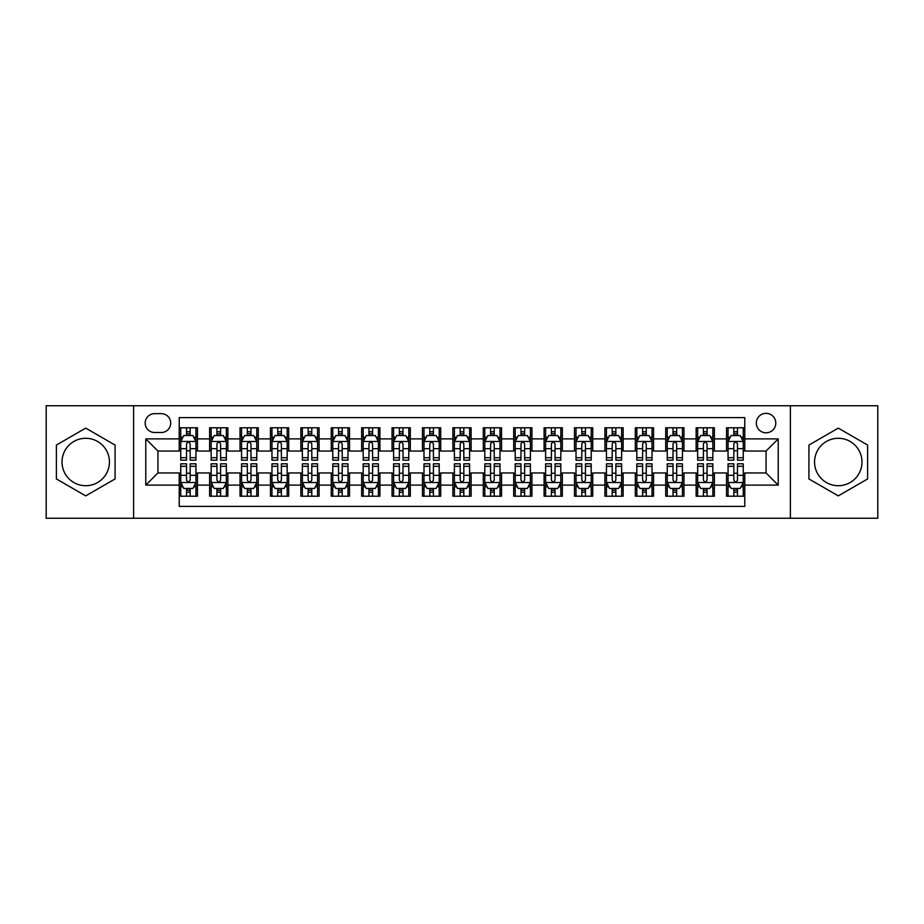 <?xml version="1.0" encoding="UTF-8"?>
<svg xmlns="http://www.w3.org/2000/svg" width="924" height="924" viewBox="0 0 924 924"><rect width="100%" height="100%" fill="white"/><g stroke="black" fill="none" stroke-linecap="round" stroke-linejoin="round"><path stroke-width="1.39" d="M838.276 438.288A23.712 23.712 0 0 0 814.552 462A23.712 23.712 0 0 0 838.276 485.712A23.712 23.712 0 0 0 861.988 462A23.712 23.712 0 0 0 838.276 438.288M766.054 413.351A9.725 9.725 0 0 0 756.329 423.077A9.725 9.725 0 0 0 766.054 432.813A9.725 9.725 0 0 0 775.79 423.077A9.725 9.725 0 0 0 766.054 413.351M85.724 485.712A23.712 23.712 0 0 1 62.012 462A23.712 23.712 0 0 1 85.724 438.288A23.712 23.712 0 0 1 109.448 462A23.712 23.712 0 0 1 85.724 485.712M790.378 518.249L877.8 518.249L877.8 405.752L790.378 405.752L790.378 518.249L133.622 518.249L133.622 405.752L46.2 405.752L46.2 518.249L133.622 518.249M744.779 427.789L726.53 427.789L726.53 438.888L714.368 438.888L714.368 451.051L726.53 451.051L726.53 438.888M714.368 438.888L714.368 427.789L696.13 427.789L696.13 438.888L683.968 438.888L683.968 451.051L696.13 451.051L696.13 438.888M683.968 438.888L683.968 427.789L665.719 427.789L665.719 438.888L653.557 438.888L653.557 451.051L665.719 451.051L665.719 438.888M653.557 438.888L653.557 427.789L635.308 427.789L635.308 438.888L623.146 438.888L623.146 451.051L635.308 451.051L635.308 438.888M623.146 438.888L623.146 427.789L604.908 427.789L604.908 438.888L592.746 438.888L592.746 451.051L604.908 451.051L604.908 438.888M592.746 438.888L592.746 427.789L574.497 427.789L574.497 438.888L562.335 438.888L562.335 451.051L574.497 451.051L574.497 438.888M562.335 438.888L562.335 427.789L544.097 427.789L544.097 438.888L531.935 438.888L531.935 451.051L544.097 451.051L544.097 438.888M531.935 438.888L531.935 427.789L513.686 427.789L513.686 438.888L501.524 438.888L501.524 451.051L513.686 451.051L513.686 438.888M501.524 438.888L501.524 427.789L483.287 427.789L483.287 438.888L471.125 438.888L471.125 451.051L483.287 451.051L483.287 438.888M471.125 438.888L471.125 427.789L452.876 427.789L452.876 438.888L440.713 438.888L440.713 451.051L452.876 451.051L452.876 438.888M440.713 438.888L440.713 427.789L422.476 427.789L422.476 438.888L410.314 438.888L410.314 451.051L422.476 451.051L422.476 438.888M410.314 438.888L410.314 427.789L392.065 427.789L392.065 438.888L379.903 438.888L379.903 451.051L392.065 451.051L392.065 438.888M379.903 438.888L379.903 427.789L361.665 427.789L361.665 438.888L349.503 438.888L349.503 451.051L361.665 451.051L361.665 438.888M349.503 438.888L349.503 427.789L331.254 427.789L331.254 438.888L319.092 438.888L319.092 451.051L331.254 451.051L331.254 438.888M319.092 438.888L319.092 427.789L300.854 427.789L300.854 438.888L288.692 438.888L288.692 451.051L300.854 451.051L300.854 438.888M288.692 438.888L288.692 427.789L270.443 427.789L270.443 438.888L258.281 438.888L258.281 451.051L270.443 451.051L270.443 438.888M258.281 438.888L258.281 427.789L240.032 427.789L240.032 438.888L227.87 438.888L227.87 451.051L240.032 451.051L240.032 438.888M227.87 438.888L227.87 427.789L209.632 427.789L209.632 451.051L197.47 451.051L197.47 427.789L179.221 427.789M179.221 496.211L197.47 496.211L197.47 472.949L209.632 472.949L209.632 496.211L227.87 496.211L227.87 472.949L240.032 472.949L240.032 485.112L227.87 485.112M240.032 485.112L240.032 496.211L258.281 496.211L258.281 472.949L270.443 472.949L270.443 485.112L258.281 485.112M270.443 485.112L270.443 496.211L288.692 496.211L288.692 472.949L300.854 472.949L300.854 485.112L288.692 485.112M300.854 485.112L300.854 496.211L319.092 496.211L319.092 472.949L331.254 472.949L331.254 485.112L319.092 485.112M331.254 485.112L331.254 496.211L349.503 496.211L349.503 472.949L361.665 472.949L361.665 485.112L349.503 485.112M361.665 485.112L361.665 496.211L379.903 496.211L379.903 472.949L392.065 472.949L392.065 485.112L379.903 485.112M392.065 485.112L392.065 496.211L410.314 496.211L410.314 472.949L422.476 472.949L422.476 485.112L410.314 485.112M422.476 485.112L422.476 496.211L440.713 496.211L440.713 472.949L452.876 472.949L452.876 485.112L440.713 485.112M452.876 485.112L452.876 496.211L471.125 496.211L471.125 472.949L483.287 472.949L483.287 485.112L471.125 485.112M483.287 485.112L483.287 496.211L501.524 496.211L501.524 472.949L513.686 472.949L513.686 485.112L501.524 485.112M513.686 485.112L513.686 496.211L531.935 496.211L531.935 472.949L544.097 472.949L544.097 485.112L531.935 485.112M544.097 485.112L544.097 496.211L562.335 496.211L562.335 472.949L574.497 472.949L574.497 485.112L562.335 485.112M574.497 485.112L574.497 496.211L592.746 496.211L592.746 472.949L604.908 472.949L604.908 485.112L592.746 485.112M604.908 485.112L604.908 496.211L623.146 496.211L623.146 472.949L635.308 472.949L635.308 485.112L623.146 485.112M635.308 485.112L635.308 496.211L653.557 496.211L653.557 472.949L665.719 472.949L665.719 485.112L653.557 485.112M665.719 485.112L665.719 496.211L683.968 496.211L683.968 472.949L696.13 472.949L696.13 485.112L683.968 485.112M696.13 485.112L696.13 496.211L714.368 496.211L714.368 472.949L726.53 472.949L726.53 485.112L714.368 485.112M154.597 432.501L161.284 432.501A9.425 9.425 0 0 0 170.709 423.077A9.425 9.425 0 0 0 161.284 413.652L154.597 413.652A9.425 9.425 0 0 0 145.172 423.077A9.425 9.425 0 0 0 154.597 432.501M790.378 405.752L133.622 405.752M744.779 438.888L744.779 417.602L179.221 417.602L179.221 451.051L157.946 451.051L157.946 472.949L179.221 472.949L179.221 506.398L744.779 506.398L744.779 472.949L766.054 472.949L766.054 451.051L744.779 451.051L744.779 438.888L778.216 438.888L778.216 485.112L744.779 485.112M179.221 485.112L145.784 485.112L145.784 438.888L179.221 438.888M726.53 485.112L726.53 496.211L744.779 496.211M179.221 435.4L180.746 435.4M186.521 435.4L190.171 435.4M195.946 435.4L197.47 435.4M179.221 450.75L180.746 450.75M186.521 450.75L190.171 450.75M195.946 450.75L197.47 450.75M179.221 473.25L180.746 473.25M186.521 473.25L190.171 473.25M195.946 473.25L197.47 473.25M179.221 488.6L180.746 488.6M186.521 488.6L190.171 488.6M195.946 488.6L197.47 488.6M209.632 450.75L211.157 450.75M216.932 450.75L220.582 450.75M226.357 450.75L227.87 450.75M209.632 435.4L211.157 435.4M216.932 435.4L220.582 435.4M226.357 435.4L227.87 435.4M209.632 473.25L211.157 473.25M216.932 473.25L220.582 473.25M226.357 473.25L227.87 473.25M209.632 488.6L211.157 488.6M216.932 488.6L220.582 488.6M226.357 488.6L227.87 488.6M240.032 473.25L241.557 473.25M247.332 473.25L250.982 473.25M256.757 473.25L258.281 473.25M240.032 488.6L241.557 488.6M247.332 488.6L250.982 488.6M256.757 488.6L258.281 488.6M240.032 435.4L241.557 435.4M247.332 435.4L250.982 435.4M256.757 435.4L258.281 435.4M240.032 450.75L241.557 450.75M247.332 450.75L250.982 450.75M256.757 450.75L258.281 450.75M270.443 473.25L271.968 473.25M277.743 473.25L281.393 473.25M287.168 473.25L288.692 473.25M270.443 488.6L271.968 488.6M277.743 488.6L281.393 488.6M287.168 488.6L288.692 488.6M270.443 435.4L271.968 435.4M277.743 435.4L281.393 435.4M287.168 435.4L288.692 435.4M270.443 450.75L271.968 450.75M277.743 450.75L281.393 450.75M287.168 450.75L288.692 450.75M300.854 473.25L302.367 473.25M308.142 473.25L311.792 473.25M317.567 473.25L319.092 473.25M300.854 488.6L302.367 488.6M308.142 488.6L311.792 488.6M317.567 488.6L319.092 488.6M300.854 435.4L302.367 435.4M308.142 435.4L311.792 435.4M317.567 435.4L319.092 435.4M300.854 450.75L302.367 450.75M308.142 450.75L311.792 450.75M317.567 450.75L319.092 450.75M331.254 473.25L332.779 473.25M338.554 473.25L342.203 473.25M347.978 473.25L349.503 473.25M331.254 488.6L332.779 488.6M338.554 488.6L342.203 488.6M347.978 488.6L349.503 488.6M331.254 435.4L332.779 435.4M338.554 435.4L342.203 435.4M347.978 435.4L349.503 435.4M331.254 450.75L332.779 450.75M338.554 450.75L342.203 450.75M347.978 450.75L349.503 450.75M361.665 473.25L363.178 473.25M368.953 473.25L372.603 473.25M378.39 473.25L379.903 473.25M361.665 488.6L363.178 488.6M368.953 488.6L372.603 488.6M378.39 488.6L379.903 488.6M361.665 435.4L363.178 435.4M368.953 435.4L372.603 435.4M378.39 435.4L379.903 435.4M361.665 450.75L363.178 450.75M368.953 450.75L372.603 450.75M378.39 450.75L379.903 450.75M392.065 473.25L393.589 473.25M399.364 473.25L403.014 473.25M408.789 473.25L410.314 473.25M392.065 488.6L393.589 488.6M399.364 488.6L403.014 488.6M408.789 488.6L410.314 488.6M392.065 435.4L393.589 435.4M399.364 435.4L403.014 435.4M408.789 435.4L410.314 435.4M392.065 450.75L393.589 450.75M399.364 450.75L403.014 450.75M408.789 450.75L410.314 450.75M422.476 473.25L423.989 473.25M429.776 473.25L433.414 473.25M439.2 473.25L440.713 473.25M422.476 488.6L423.989 488.6M429.776 488.6L433.414 488.6M439.2 488.6L440.713 488.6M422.476 435.4L423.989 435.4M429.776 435.4L433.414 435.4M439.2 435.4L440.713 435.4M422.476 450.75L423.989 450.75M429.776 450.75L433.414 450.75M439.2 450.75L440.713 450.75M452.876 473.25L454.4 473.25M460.175 473.25L463.825 473.25M469.6 473.25L471.125 473.25M452.876 488.6L454.4 488.6M460.175 488.6L463.825 488.6M469.6 488.6L471.125 488.6M452.876 435.4L454.4 435.4M460.175 435.4L463.825 435.4M469.6 435.4L471.125 435.4M452.876 450.75L454.4 450.75M460.175 450.75L463.825 450.75M469.6 450.75L471.125 450.75M483.287 473.25L484.8 473.25M490.586 473.25L494.224 473.25M500.011 473.25L501.524 473.25M483.287 488.6L484.8 488.6M490.586 488.6L494.224 488.6M500.011 488.6L501.524 488.6M483.287 435.4L484.8 435.4M490.586 435.4L494.224 435.4M500.011 435.4L501.524 435.4M483.287 450.75L484.8 450.75M490.586 450.75L494.224 450.75M500.011 450.75L501.524 450.75M513.686 473.25L515.211 473.25M520.986 473.25L524.636 473.25M530.411 473.25L531.935 473.25M513.686 488.6L515.211 488.6M520.986 488.6L524.636 488.6M530.411 488.6L531.935 488.6M513.686 435.4L515.211 435.4M520.986 435.4L524.636 435.4M530.411 435.4L531.935 435.4M513.686 450.75L515.211 450.75M520.986 450.75L524.636 450.75M530.411 450.75L531.935 450.75M544.097 473.25L545.61 473.25M551.397 473.25L555.047 473.25M560.822 473.25L562.335 473.25M544.097 488.6L545.61 488.6M551.397 488.6L555.047 488.6M560.822 488.6L562.335 488.6M544.097 435.4L545.61 435.4M551.397 435.4L555.047 435.4M560.822 435.4L562.335 435.4M544.097 450.75L545.61 450.75M551.397 450.75L555.047 450.75M560.822 450.75L562.335 450.75M574.497 473.25L576.022 473.25M581.797 473.25L585.446 473.25M591.221 473.25L592.746 473.25M574.497 488.6L576.022 488.6M581.797 488.6L585.446 488.6M591.221 488.6L592.746 488.6M574.497 435.4L576.022 435.4M581.797 435.4L585.446 435.4M591.221 435.4L592.746 435.4M574.497 450.75L576.022 450.75M581.797 450.75L585.446 450.75M591.221 450.75L592.746 450.75M604.908 473.25L606.433 473.25M612.208 473.25L615.858 473.25M621.633 473.25L623.146 473.25M604.908 488.6L606.433 488.6M612.208 488.6L615.858 488.6M621.633 488.6L623.146 488.6M604.908 435.4L606.433 435.4M612.208 435.4L615.858 435.4M621.633 435.4L623.146 435.4M604.908 450.75L606.433 450.75M612.208 450.75L615.858 450.75M621.633 450.75L623.146 450.75M635.308 473.25L636.832 473.25M642.607 473.25L646.257 473.25M652.032 473.25L653.557 473.25M635.308 488.6L636.832 488.6M642.607 488.6L646.257 488.6M652.032 488.6L653.557 488.6M635.308 435.4L636.832 435.4M642.607 435.4L646.257 435.4M652.032 435.4L653.557 435.4M635.308 450.75L636.832 450.75M642.607 450.75L646.257 450.75M652.032 450.75L653.557 450.75M665.719 473.25L667.244 473.25M673.019 473.25L676.668 473.25M682.443 473.25L683.968 473.25M665.719 488.6L667.244 488.6M673.019 488.6L676.668 488.6M682.443 488.6L683.968 488.6M665.719 435.4L667.244 435.4M673.019 435.4L676.668 435.4M682.443 435.4L683.968 435.4M665.719 450.75L667.244 450.75M673.019 450.75L676.668 450.75M682.443 450.75L683.968 450.75M696.13 473.25L697.643 473.25M703.418 473.25L707.068 473.25M712.843 473.25L714.368 473.25M696.13 488.6L697.643 488.6M703.418 488.6L707.068 488.6M712.843 488.6L714.368 488.6M696.13 435.4L697.643 435.4M703.418 435.4L707.068 435.4M712.843 435.4L714.368 435.4M696.13 450.75L697.643 450.75M703.418 450.75L707.068 450.75M712.843 450.75L714.368 450.75M726.53 473.25L728.054 473.25M733.829 473.25L737.479 473.25M743.254 473.25L744.779 473.25M726.53 488.6L728.054 488.6M733.829 488.6L737.479 488.6M743.254 488.6L744.779 488.6M726.53 435.4L728.054 435.4M733.829 435.4L737.479 435.4M743.254 435.4L744.779 435.4M726.53 450.75L728.054 450.75M733.829 450.75L737.479 450.75M743.254 450.75L744.779 450.75M157.946 451.051L145.784 438.888M157.946 472.949L145.784 485.112M778.216 438.888L766.054 451.051M778.216 485.112L766.054 472.949M85.724 495.876L115.073 478.944L115.073 445.056L85.724 428.124L56.387 445.056L56.387 478.944L85.724 495.876M867.613 445.056L838.276 428.124L808.927 445.056L808.927 478.944L838.276 495.876L867.613 478.944L867.613 445.056M190.171 431.751L186.521 431.751M195.946 457.703L190.171 457.703L190.171 460.175L195.946 460.175L195.946 441.626L192.908 435.551L183.784 435.551L180.746 441.626L180.746 460.175L186.521 460.175L186.521 457.703L180.746 457.703M180.746 441.626L180.746 427.789M195.946 441.626L195.946 427.789M186.521 435.551L186.521 427.789M190.171 427.789L190.171 435.551M190.171 457.703L190.171 443.913C188.958 441.568 187.745 441.568 186.521 443.913L186.521 457.703M186.521 492.249L190.171 492.249M180.746 466.297L186.521 466.297L186.521 463.825L180.746 463.825L180.746 482.374L183.784 488.45L192.908 488.45L195.946 482.374L195.946 463.825L190.171 463.825L190.171 466.297L195.946 466.297M195.946 482.374L195.946 496.211M180.746 482.374L180.746 496.211M190.171 488.45L190.171 496.211M186.521 496.211L186.521 488.45M186.521 466.297L186.521 480.087C187.734 482.432 188.958 482.432 190.171 480.087L190.171 466.297M220.582 431.751L216.932 431.751M226.357 457.703L220.582 457.703L220.582 460.175L226.357 460.175L226.357 441.626L223.319 435.551L214.195 435.551L211.157 441.626L211.157 460.175L216.932 460.175L216.932 457.703L211.157 457.703M211.157 441.626L211.157 427.789M226.357 441.626L226.357 427.789M216.932 435.551L216.932 427.789M220.582 427.789L220.582 435.551M220.582 457.703L220.582 443.913C219.358 441.568 218.145 441.568 216.932 443.913L216.932 457.703M250.982 431.751L247.332 431.751M256.757 457.703L250.982 457.703L250.982 460.175L256.757 460.175L256.757 441.626L253.719 435.551L244.594 435.551L241.557 441.626L241.557 460.175L247.332 460.175L247.332 457.703L241.557 457.703M241.557 441.626L241.557 427.789M256.757 441.626L256.757 427.789M247.332 435.551L247.332 427.789M250.982 427.789L250.982 435.551M250.982 457.703L250.982 443.913C249.769 441.568 248.556 441.568 247.332 443.913L247.332 457.703M281.393 431.751L277.743 431.751M287.168 457.703L281.393 457.703L281.393 460.175L287.168 460.175L287.168 441.626L284.13 435.551L275.005 435.551L271.968 441.626L271.968 460.175L277.743 460.175L277.743 457.703L271.968 457.703M271.968 441.626L271.968 427.789M287.168 441.626L287.168 427.789M277.743 435.551L277.743 427.789M281.393 427.789L281.393 435.551M281.393 457.703L281.393 443.913C280.18 441.568 278.956 441.568 277.743 443.913L277.743 457.703M311.792 431.751L308.142 431.751M317.567 457.703L311.792 457.703L311.792 460.175L317.567 460.175L317.567 441.626L314.53 435.551L305.405 435.551L302.367 441.626L302.367 460.175L308.142 460.175L308.142 457.703L302.367 457.703M302.367 441.626L302.367 427.789M317.567 441.626L317.567 427.789M308.142 435.551L308.142 427.789M311.792 427.789L311.792 435.551M311.792 457.703L311.792 443.913C310.579 441.568 309.367 441.568 308.142 443.913L308.142 457.703M216.932 492.249L220.582 492.249M211.157 466.297L216.932 466.297L216.932 463.825L211.157 463.825L211.157 482.374L214.195 488.45L223.319 488.45L226.357 482.374L226.357 463.825L220.582 463.825L220.582 466.297L226.357 466.297M226.357 482.374L226.357 496.211M211.157 482.374L211.157 496.211M220.582 488.45L220.582 496.211M216.932 496.211L216.932 488.45M216.932 466.297L216.932 480.087C218.145 482.432 219.358 482.432 220.582 480.087L220.582 466.297M247.332 492.249L250.982 492.249M241.557 466.297L247.332 466.297L247.332 463.825L241.557 463.825L241.557 482.374L244.594 488.45L253.719 488.45L256.757 482.374L256.757 463.825L250.982 463.825L250.982 466.297L256.757 466.297M256.757 482.374L256.757 496.211M241.557 482.374L241.557 496.211M250.982 488.45L250.982 496.211M247.332 496.211L247.332 488.45M247.332 466.297L247.332 480.087C248.544 482.432 249.769 482.432 250.982 480.087L250.982 466.297M277.743 492.249L281.393 492.249M271.968 466.297L277.743 466.297L277.743 463.825L271.968 463.825L271.968 482.374L275.005 488.45L284.13 488.45L287.168 482.374L287.168 463.825L281.393 463.825L281.393 466.297L287.168 466.297M287.168 482.374L287.168 496.211M271.968 482.374L271.968 496.211M281.393 488.45L281.393 496.211M277.743 496.211L277.743 488.45M277.743 466.297L277.743 480.087C278.956 482.432 280.168 482.432 281.393 480.087L281.393 466.297M308.142 492.249L311.792 492.249M302.367 466.297L308.142 466.297L308.142 463.825L302.367 463.825L302.367 482.374L305.405 488.45L314.53 488.45L317.567 482.374L317.567 463.825L311.792 463.825L311.792 466.297L317.567 466.297M317.567 482.374L317.567 496.211M302.367 482.374L302.367 496.211M311.792 488.45L311.792 496.211M308.142 496.211L308.142 488.45M308.142 466.297L308.142 480.087C309.367 482.432 310.579 482.432 311.792 480.087L311.792 466.297M342.203 431.751L338.554 431.751M347.978 457.703L342.203 457.703L342.203 460.175L347.978 460.175L347.978 441.626L344.941 435.551L335.816 435.551L332.779 441.626L332.779 460.175L338.554 460.175L338.554 457.703L332.779 457.703M332.779 441.626L332.779 427.789M347.978 441.626L347.978 427.789M338.554 435.551L338.554 427.789M342.203 427.789L342.203 435.551M342.203 457.703L342.203 443.913C340.991 441.568 339.766 441.568 338.554 443.913L338.554 457.703M338.554 492.249L342.203 492.249M332.779 466.297L338.554 466.297L338.554 463.825L332.779 463.825L332.779 482.374L335.816 488.45L344.941 488.45L347.978 482.374L347.978 463.825L342.203 463.825L342.203 466.297L347.978 466.297M347.978 482.374L347.978 496.211M332.779 482.374L332.779 496.211M342.203 488.45L342.203 496.211M338.554 496.211L338.554 488.45M338.554 466.297L338.554 480.087C339.766 482.432 340.979 482.432 342.203 480.087L342.203 466.297M372.603 431.751L368.953 431.751M378.39 457.703L372.603 457.703L372.603 460.175L378.39 460.175L378.39 441.626L375.34 435.551L366.216 435.551L363.178 441.626L363.178 460.175L368.953 460.175L368.953 457.703L363.178 457.703M363.178 441.626L363.178 427.789M378.39 441.626L378.39 427.789M368.953 435.551L368.953 427.789M372.603 427.789L372.603 435.551M372.603 457.703L372.603 443.913C371.39 441.568 370.178 441.568 368.953 443.913L368.953 457.703M368.953 492.249L372.603 492.249M363.178 466.297L368.953 466.297L368.953 463.825L363.178 463.825L363.178 482.374L366.216 488.45L375.34 488.45L378.39 482.374L378.39 463.825L372.603 463.825L372.603 466.297L378.39 466.297M378.39 482.374L378.39 496.211M363.178 482.374L363.178 496.211M372.603 488.45L372.603 496.211M368.953 496.211L368.953 488.45M368.953 466.297L368.953 480.087C370.178 482.432 371.39 482.432 372.603 480.087L372.603 466.297M403.014 431.751L399.364 431.751M408.789 457.703L403.014 457.703L403.014 460.175L408.789 460.175L408.789 441.626L405.752 435.551L396.627 435.551L393.589 441.626L393.589 460.175L399.364 460.175L399.364 457.703L393.589 457.703M393.589 441.626L393.589 427.789M408.789 441.626L408.789 427.789M399.364 435.551L399.364 427.789M403.014 427.789L403.014 435.551M403.014 457.703L403.014 443.913C401.801 441.568 400.577 441.568 399.364 443.913L399.364 457.703M399.364 492.249L403.014 492.249M393.589 466.297L399.364 466.297L399.364 463.825L393.589 463.825L393.589 482.374L396.627 488.45L405.752 488.45L408.789 482.374L408.789 463.825L403.014 463.825L403.014 466.297L408.789 466.297M408.789 482.374L408.789 496.211M393.589 482.374L393.589 496.211M403.014 488.45L403.014 496.211M399.364 496.211L399.364 488.45M399.364 466.297L399.364 480.087C400.577 482.432 401.79 482.432 403.014 480.087L403.014 466.297M433.414 431.751L429.776 431.751M439.2 457.703L433.414 457.703L433.414 460.175L439.2 460.175L439.2 441.626L436.151 435.551L427.038 435.551L423.989 441.626L423.989 460.175L429.776 460.175L429.776 457.703L423.989 457.703M423.989 441.626L423.989 427.789M439.2 441.626L439.2 427.789M429.776 435.551L429.776 427.789M433.414 427.789L433.414 435.551M433.414 457.703L433.414 443.913C432.201 441.568 430.988 441.568 429.776 443.913L429.776 457.703M429.776 492.249L433.414 492.249M423.989 466.297L429.776 466.297L429.776 463.825L423.989 463.825L423.989 482.374L427.038 488.45L436.151 488.45L439.2 482.374L439.2 463.825L433.414 463.825L433.414 466.297L439.2 466.297M439.2 482.374L439.2 496.211M423.989 482.374L423.989 496.211M433.414 488.45L433.414 496.211M429.776 496.211L429.776 488.45M429.776 466.297L429.776 480.087C430.988 482.432 432.201 482.432 433.414 480.087L433.414 466.297M463.825 431.751L460.175 431.751M469.6 457.703L463.825 457.703L463.825 460.175L469.6 460.175L469.6 441.626L466.562 435.551L457.438 435.551L454.4 441.626L454.4 460.175L460.175 460.175L460.175 457.703L454.4 457.703M454.4 441.626L454.4 427.789M469.6 441.626L469.6 427.789M460.175 435.551L460.175 427.789M463.825 427.789L463.825 435.551M463.825 457.703L463.825 443.913C462.612 441.568 461.388 441.568 460.175 443.913L460.175 457.703M460.175 492.249L463.825 492.249M454.4 466.297L460.175 466.297L460.175 463.825L454.4 463.825L454.4 482.374L457.438 488.45L466.562 488.45L469.6 482.374L469.6 463.825L463.825 463.825L463.825 466.297L469.6 466.297M469.6 482.374L469.6 496.211M454.4 482.374L454.4 496.211M463.825 488.45L463.825 496.211M460.175 496.211L460.175 488.45M460.175 466.297L460.175 480.087C461.388 482.432 462.612 482.432 463.825 480.087L463.825 466.297M494.224 431.751L490.586 431.751M500.011 457.703L494.224 457.703L494.224 460.175L500.011 460.175L500.011 441.626L496.962 435.551L487.849 435.551L484.8 441.626L484.8 460.175L490.586 460.175L490.586 457.703L484.8 457.703M484.8 441.626L484.8 427.789M500.011 441.626L500.011 427.789M490.586 435.551L490.586 427.789M494.224 427.789L494.224 435.551M494.224 457.703L494.224 443.913C493.012 441.568 491.799 441.568 490.586 443.913L490.586 457.703M490.586 492.249L494.224 492.249M484.8 466.297L490.586 466.297L490.586 463.825L484.8 463.825L484.8 482.374L487.849 488.45L496.962 488.45L500.011 482.374L500.011 463.825L494.224 463.825L494.224 466.297L500.011 466.297M500.011 482.374L500.011 496.211M484.8 482.374L484.8 496.211M494.224 488.45L494.224 496.211M490.586 496.211L490.586 488.45M490.586 466.297L490.586 480.087C491.799 482.432 493.012 482.432 494.224 480.087L494.224 466.297M524.636 431.751L520.986 431.751M530.411 457.703L524.636 457.703L524.636 460.175L530.411 460.175L530.411 441.626L527.373 435.551L518.249 435.551L515.211 441.626L515.211 460.175L520.986 460.175L520.986 457.703L515.211 457.703M515.211 441.626L515.211 427.789M530.411 441.626L530.411 427.789M520.986 435.551L520.986 427.789M524.636 427.789L524.636 435.551M524.636 457.703L524.636 443.913C523.423 441.568 522.21 441.568 520.986 443.913L520.986 457.703M520.986 492.249L524.636 492.249M515.211 466.297L520.986 466.297L520.986 463.825L515.211 463.825L515.211 482.374L518.249 488.45L527.373 488.45L530.411 482.374L530.411 463.825L524.636 463.825L524.636 466.297L530.411 466.297M530.411 482.374L530.411 496.211M515.211 482.374L515.211 496.211M524.636 488.45L524.636 496.211M520.986 496.211L520.986 488.45M520.986 466.297L520.986 480.087C522.199 482.432 523.423 482.432 524.636 480.087L524.636 466.297M555.047 431.751L551.397 431.751M560.822 457.703L555.047 457.703L555.047 460.175L560.822 460.175L560.822 441.626L557.784 435.551L548.66 435.551L545.61 441.626L545.61 460.175L551.397 460.175L551.397 457.703L545.61 457.703M545.61 441.626L545.61 427.789M560.822 441.626L560.822 427.789M551.397 435.551L551.397 427.789M555.047 427.789L555.047 435.551M555.047 457.703L555.047 443.913C553.822 441.568 552.61 441.568 551.397 443.913L551.397 457.703M551.397 492.249L555.047 492.249M545.61 466.297L551.397 466.297L551.397 463.825L545.61 463.825L545.61 482.374L548.66 488.45L557.784 488.45L560.822 482.374L560.822 463.825L555.047 463.825L555.047 466.297L560.822 466.297M560.822 482.374L560.822 496.211M545.61 482.374L545.61 496.211M555.047 488.45L555.047 496.211M551.397 496.211L551.397 488.45M551.397 466.297L551.397 480.087C552.61 482.432 553.822 482.432 555.047 480.087L555.047 466.297M585.446 431.751L581.797 431.751M591.221 457.703L585.446 457.703L585.446 460.175L591.221 460.175L591.221 441.626L588.184 435.551L579.059 435.551L576.022 441.626L576.022 460.175L581.797 460.175L581.797 457.703L576.022 457.703M576.022 441.626L576.022 427.789M591.221 441.626L591.221 427.789M581.797 435.551L581.797 427.789M585.446 427.789L585.446 435.551M585.446 457.703L585.446 443.913C584.234 441.568 583.021 441.568 581.797 443.913L581.797 457.703M615.858 431.751L612.208 431.751M621.633 457.703L615.858 457.703L615.858 460.175L621.633 460.175L621.633 441.626L618.595 435.551L609.47 435.551L606.433 441.626L606.433 460.175L612.208 460.175L612.208 457.703L606.433 457.703M606.433 441.626L606.433 427.789M621.633 441.626L621.633 427.789M612.208 435.551L612.208 427.789M615.858 427.789L615.858 435.551M615.858 457.703L615.858 443.913C614.633 441.568 613.421 441.568 612.208 443.913L612.208 457.703M646.257 431.751L642.607 431.751M652.032 457.703L646.257 457.703L646.257 460.175L652.032 460.175L652.032 441.626L648.995 435.551L639.87 435.551L636.832 441.626L636.832 460.175L642.607 460.175L642.607 457.703L636.832 457.703M636.832 441.626L636.832 427.789M652.032 441.626L652.032 427.789M642.607 435.551L642.607 427.789M646.257 427.789L646.257 435.551M646.257 457.703L646.257 443.913C645.044 441.568 643.832 441.568 642.607 443.913L642.607 457.703M676.668 431.751L673.019 431.751M682.443 457.703L676.668 457.703L676.668 460.175L682.443 460.175L682.443 441.626L679.406 435.551L670.281 435.551L667.244 441.626L667.244 460.175L673.019 460.175L673.019 457.703L667.244 457.703M667.244 441.626L667.244 427.789M682.443 441.626L682.443 427.789M673.019 435.551L673.019 427.789M676.668 427.789L676.668 435.551M676.668 457.703L676.668 443.913C675.456 441.568 674.231 441.568 673.019 443.913L673.019 457.703M707.068 431.751L703.418 431.751M712.843 457.703L707.068 457.703L707.068 460.175L712.843 460.175L712.843 441.626L709.805 435.551L700.681 435.551L697.643 441.626L697.643 460.175L703.418 460.175L703.418 457.703L697.643 457.703M697.643 441.626L697.643 427.789M712.843 441.626L712.843 427.789M703.418 435.551L703.418 427.789M707.068 427.789L707.068 435.551M707.068 457.703L707.068 443.913C705.855 441.568 704.642 441.568 703.418 443.913L703.418 457.703M737.479 431.751L733.829 431.751M743.254 457.703L737.479 457.703L737.479 460.175L743.254 460.175L743.254 441.626L740.216 435.551L731.092 435.551L728.054 441.626L728.054 460.175L733.829 460.175L733.829 457.703L728.054 457.703M728.054 441.626L728.054 427.789M743.254 441.626L743.254 427.789M733.829 435.551L733.829 427.789M737.479 427.789L737.479 435.551M737.479 457.703L737.479 443.913C736.266 441.568 735.042 441.568 733.829 443.913L733.829 457.703M581.797 492.249L585.446 492.249M576.022 466.297L581.797 466.297L581.797 463.825L576.022 463.825L576.022 482.374L579.059 488.45L588.184 488.45L591.221 482.374L591.221 463.825L585.446 463.825L585.446 466.297L591.221 466.297M591.221 482.374L591.221 496.211M576.022 482.374L576.022 496.211M585.446 488.45L585.446 496.211M581.797 496.211L581.797 488.45M581.797 466.297L581.797 480.087C583.009 482.432 584.234 482.432 585.446 480.087L585.446 466.297M612.208 492.249L615.858 492.249M606.433 466.297L612.208 466.297L612.208 463.825L606.433 463.825L606.433 482.374L609.47 488.45L618.595 488.45L621.633 482.374L621.633 463.825L615.858 463.825L615.858 466.297L621.633 466.297M621.633 482.374L621.633 496.211M606.433 482.374L606.433 496.211M615.858 488.45L615.858 496.211M612.208 496.211L612.208 488.45M612.208 466.297L612.208 480.087C613.421 482.432 614.633 482.432 615.858 480.087L615.858 466.297M642.607 492.249L646.257 492.249M636.832 466.297L642.607 466.297L642.607 463.825L636.832 463.825L636.832 482.374L639.87 488.45L648.995 488.45L652.032 482.374L652.032 463.825L646.257 463.825L646.257 466.297L652.032 466.297M652.032 482.374L652.032 496.211M636.832 482.374L636.832 496.211M646.257 488.45L646.257 496.211M642.607 496.211L642.607 488.45M642.607 466.297L642.607 480.087C643.82 482.432 645.044 482.432 646.257 480.087L646.257 466.297M673.019 492.249L676.668 492.249M667.244 466.297L673.019 466.297L673.019 463.825L667.244 463.825L667.244 482.374L670.281 488.45L679.406 488.45L682.443 482.374L682.443 463.825L676.668 463.825L676.668 466.297L682.443 466.297M682.443 482.374L682.443 496.211M667.244 482.374L667.244 496.211M676.668 488.45L676.668 496.211M673.019 496.211L673.019 488.45M673.019 466.297L673.019 480.087C674.231 482.432 675.444 482.432 676.668 480.087L676.668 466.297M703.418 492.249L707.068 492.249M697.643 466.297L703.418 466.297L703.418 463.825L697.643 463.825L697.643 482.374L700.681 488.45L709.805 488.45L712.843 482.374L712.843 463.825L707.068 463.825L707.068 466.297L712.843 466.297M712.843 482.374L712.843 496.211M697.643 482.374L697.643 496.211M707.068 488.45L707.068 496.211M703.418 496.211L703.418 488.45M703.418 466.297L703.418 480.087C704.642 482.432 705.855 482.432 707.068 480.087L707.068 466.297M733.829 492.249L737.479 492.249M728.054 466.297L733.829 466.297L733.829 463.825L728.054 463.825L728.054 482.374L731.092 488.45L740.216 488.45L743.254 482.374L743.254 463.825L737.479 463.825L737.479 466.297L743.254 466.297M743.254 482.374L743.254 496.211M728.054 482.374L728.054 496.211M737.479 488.45L737.479 496.211M733.829 496.211L733.829 488.45M733.829 466.297L733.829 480.087C735.042 482.432 736.255 482.432 737.479 480.087L737.479 466.297M209.632 485.112L197.47 485.112M209.632 438.888L197.47 438.888M195.876 441.476L180.827 441.476M180.746 437.225L182.952 437.225M193.74 437.225L195.946 437.225M186.521 448.671L180.746 448.671M195.946 448.671L190.171 448.671M190.171 433.679L186.521 433.679M180.827 482.524L195.876 482.524M195.946 486.775L193.74 486.775M182.952 486.775L180.746 486.775M190.171 475.329L195.946 475.329M180.746 475.329L186.521 475.329M186.521 490.321L190.171 490.321M226.276 441.476L211.226 441.476M211.157 437.225L213.352 437.225M224.151 437.225L226.357 437.225M216.932 448.671L211.157 448.671M226.357 448.671L220.582 448.671M220.582 433.679L216.932 433.679M256.687 441.476L241.638 441.476M241.557 437.225L243.763 437.225M254.562 437.225L256.757 437.225M247.332 448.671L241.557 448.671M256.757 448.671L250.982 448.671M250.982 433.679L247.332 433.679M287.087 441.476L272.037 441.476M271.968 437.225L274.162 437.225M284.962 437.225L287.168 437.225M277.743 448.671L271.968 448.671M287.168 448.671L281.393 448.671M281.393 433.679L277.743 433.679M317.498 441.476L302.448 441.476M302.367 437.225L304.573 437.225M315.373 437.225L317.567 437.225M308.142 448.671L302.367 448.671M317.567 448.671L311.792 448.671M311.792 433.679L308.142 433.679M211.226 482.524L226.276 482.524M226.357 486.775L224.151 486.775M213.352 486.775L211.157 486.775M220.582 475.329L226.357 475.329M211.157 475.329L216.932 475.329M216.932 490.321L220.582 490.321M241.638 482.524L256.687 482.524M256.757 486.775L254.562 486.775M243.763 486.775L241.557 486.775M250.982 475.329L256.757 475.329M241.557 475.329L247.332 475.329M247.332 490.321L250.982 490.321M272.037 482.524L287.087 482.524M287.168 486.775L284.962 486.775M274.162 486.775L271.968 486.775M281.393 475.329L287.168 475.329M271.968 475.329L277.743 475.329M277.743 490.321L281.393 490.321M302.448 482.524L317.498 482.524M317.567 486.775L315.373 486.775M304.573 486.775L302.367 486.775M311.792 475.329L317.567 475.329M302.367 475.329L308.142 475.329M308.142 490.321L311.792 490.321M347.898 441.476L332.848 441.476M332.779 437.225L334.985 437.225M345.772 437.225L347.978 437.225M338.554 448.671L332.779 448.671M347.978 448.671L342.203 448.671M342.203 433.679L338.554 433.679M332.848 482.524L347.898 482.524M347.978 486.775L345.772 486.775M334.985 486.775L332.779 486.775M342.203 475.329L347.978 475.329M332.779 475.329L338.554 475.329M338.554 490.321L342.203 490.321M378.309 441.476L363.259 441.476M363.178 437.225L365.384 437.225M376.183 437.225L378.39 437.225M368.953 448.671L363.178 448.671M378.39 448.671L372.603 448.671M372.603 433.679L368.953 433.679M363.259 482.524L378.309 482.524M378.39 486.775L376.183 486.775M365.384 486.775L363.178 486.775M372.603 475.329L378.39 475.329M363.178 475.329L368.953 475.329M368.953 490.321L372.603 490.321M408.708 441.476L393.659 441.476M393.589 437.225L395.795 437.225M406.583 437.225L408.789 437.225M399.364 448.671L393.589 448.671M408.789 448.671L403.014 448.671M403.014 433.679L399.364 433.679M393.659 482.524L408.708 482.524M408.789 486.775L406.583 486.775M395.795 486.775L393.589 486.775M403.014 475.329L408.789 475.329M393.589 475.329L399.364 475.329M399.364 490.321L403.014 490.321M439.119 441.476L424.07 441.476M423.989 437.225L426.195 437.225M436.994 437.225L439.2 437.225M429.776 448.671L423.989 448.671M439.2 448.671L433.414 448.671M433.414 433.679L429.776 433.679M424.07 482.524L439.119 482.524M439.2 486.775L436.994 486.775M426.195 486.775L423.989 486.775M433.414 475.329L439.2 475.329M423.989 475.329L429.776 475.329M429.776 490.321L433.414 490.321M469.531 441.476L454.469 441.476M454.4 437.225L456.606 437.225M467.394 437.225L469.6 437.225M460.175 448.671L454.4 448.671M469.6 448.671L463.825 448.671M463.825 433.679L460.175 433.679M454.469 482.524L469.531 482.524M469.6 486.775L467.394 486.775M456.606 486.775L454.4 486.775M463.825 475.329L469.6 475.329M454.4 475.329L460.175 475.329M460.175 490.321L463.825 490.321M499.93 441.476L484.881 441.476M484.8 437.225L487.006 437.225M497.805 437.225L500.011 437.225M490.586 448.671L484.8 448.671M500.011 448.671L494.224 448.671M494.224 433.679L490.586 433.679M484.881 482.524L499.93 482.524M500.011 486.775L497.805 486.775M487.006 486.775L484.8 486.775M494.224 475.329L500.011 475.329M484.8 475.329L490.586 475.329M490.586 490.321L494.224 490.321M530.341 441.476L515.292 441.476M515.211 437.225L517.417 437.225M528.205 437.225L530.411 437.225M520.986 448.671L515.211 448.671M530.411 448.671L524.636 448.671M524.636 433.679L520.986 433.679M515.292 482.524L530.341 482.524M530.411 486.775L528.205 486.775M517.417 486.775L515.211 486.775M524.636 475.329L530.411 475.329M515.211 475.329L520.986 475.329M520.986 490.321L524.636 490.321M560.741 441.476L545.691 441.476M545.61 437.225L547.817 437.225M558.616 437.225L560.822 437.225M551.397 448.671L545.61 448.671M560.822 448.671L555.047 448.671M555.047 433.679L551.397 433.679M545.691 482.524L560.741 482.524M560.822 486.775L558.616 486.775M547.817 486.775L545.61 486.775M555.047 475.329L560.822 475.329M545.61 475.329L551.397 475.329M551.397 490.321L555.047 490.321M591.152 441.476L576.102 441.476M576.022 437.225L578.228 437.225M589.015 437.225L591.221 437.225M581.797 448.671L576.022 448.671M591.221 448.671L585.446 448.671M585.446 433.679L581.797 433.679M621.552 441.476L606.502 441.476M606.433 437.225L608.627 437.225M619.426 437.225L621.633 437.225M612.208 448.671L606.433 448.671M621.633 448.671L615.858 448.671M615.858 433.679L612.208 433.679M651.963 441.476L636.913 441.476M636.832 437.225L639.038 437.225M649.838 437.225L652.032 437.225M642.607 448.671L636.832 448.671M652.032 448.671L646.257 448.671M646.257 433.679L642.607 433.679M682.362 441.476L667.313 441.476M667.244 437.225L669.438 437.225M680.237 437.225L682.443 437.225M673.019 448.671L667.244 448.671M682.443 448.671L676.668 448.671M676.668 433.679L673.019 433.679M712.774 441.476L697.724 441.476M697.643 437.225L699.849 437.225M710.648 437.225L712.843 437.225M703.418 448.671L697.643 448.671M712.843 448.671L707.068 448.671M707.068 433.679L703.418 433.679M743.173 441.476L728.124 441.476M728.054 437.225L730.26 437.225M741.048 437.225L743.254 437.225M733.829 448.671L728.054 448.671M743.254 448.671L737.479 448.671M737.479 433.679L733.829 433.679M576.102 482.524L591.152 482.524M591.221 486.775L589.015 486.775M578.228 486.775L576.022 486.775M585.446 475.329L591.221 475.329M576.022 475.329L581.797 475.329M581.797 490.321L585.446 490.321M606.502 482.524L621.552 482.524M621.633 486.775L619.426 486.775M608.627 486.775L606.433 486.775M615.858 475.329L621.633 475.329M606.433 475.329L612.208 475.329M612.208 490.321L615.858 490.321M636.913 482.524L651.963 482.524M652.032 486.775L649.838 486.775M639.038 486.775L636.832 486.775M646.257 475.329L652.032 475.329M636.832 475.329L642.607 475.329M642.607 490.321L646.257 490.321M667.313 482.524L682.362 482.524M682.443 486.775L680.237 486.775M669.438 486.775L667.244 486.775M676.668 475.329L682.443 475.329M667.244 475.329L673.019 475.329M673.019 490.321L676.668 490.321M697.724 482.524L712.774 482.524M712.843 486.775L710.648 486.775M699.849 486.775L697.643 486.775M707.068 475.329L712.843 475.329M697.643 475.329L703.418 475.329M703.418 490.321L707.068 490.321M728.124 482.524L743.173 482.524M743.254 486.775L741.048 486.775M730.26 486.775L728.054 486.775M737.479 475.329L743.254 475.329M728.054 475.329L733.829 475.329M733.829 490.321L737.479 490.321"/></g></svg>

